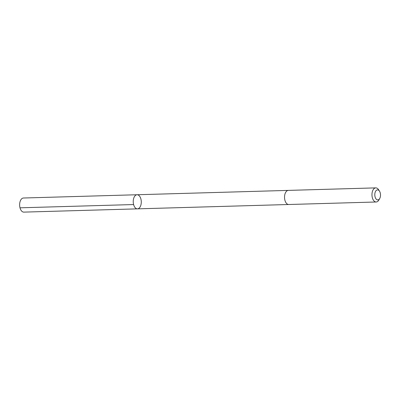 <?xml version="1.0" encoding="UTF-8"?>
<svg xmlns="http://www.w3.org/2000/svg" width="400" height="400" viewBox="0 0 400 400"><rect width="100%" height="100%" fill="white"/><g stroke="black" fill="none" stroke-linecap="round" stroke-linejoin="round"><path stroke-width="0.6" d="M140.91 204.975A7.06 4.02 -91.6 0 1 137.46 208.855A7.06 4.02 -91.6 0 1 133.24 201.915A7.06 4.02 -91.6 0 1 137.055 194.745A7.06 4.02 -91.6 0 1 140.91 204.975M23.445 198.01A7.06 4.02 88.4 0 0 20 201.885A7.06 4.02 88.4 0 0 23.855 212.12L137.46 208.855A7.06 4.02 -91.6 0 1 133.24 201.915A7.06 4.02 -91.6 0 1 137.055 194.745L23.445 198.01M379.53 191.21L378.62 189.765A7.06 4.02 88.4 0 0 375.78 187.88L288.35 190.395A7.06 4.02 88.4 0 0 284.905 194.27A7.06 4.02 88.4 0 0 288.76 204.505L376.185 201.99A7.06 4.02 88.4 0 0 378.91 199.945L379.74 198.45A5.02 2.86 88.4 0 0 379.53 191.21A5.02 2.86 88.4 0 0 375.06 192.625A5.02 2.86 88.4 0 0 376.055 198.945A5.02 2.86 88.4 0 0 379.74 198.45M375.78 187.88A7.06 4.02 88.4 0 0 372.335 191.755A7.06 4.02 88.4 0 0 376.185 201.99M133.61 204.55L20 207.815M288.27 190.395L137.055 194.745M288.68 204.505L137.46 208.855"/></g></svg>
